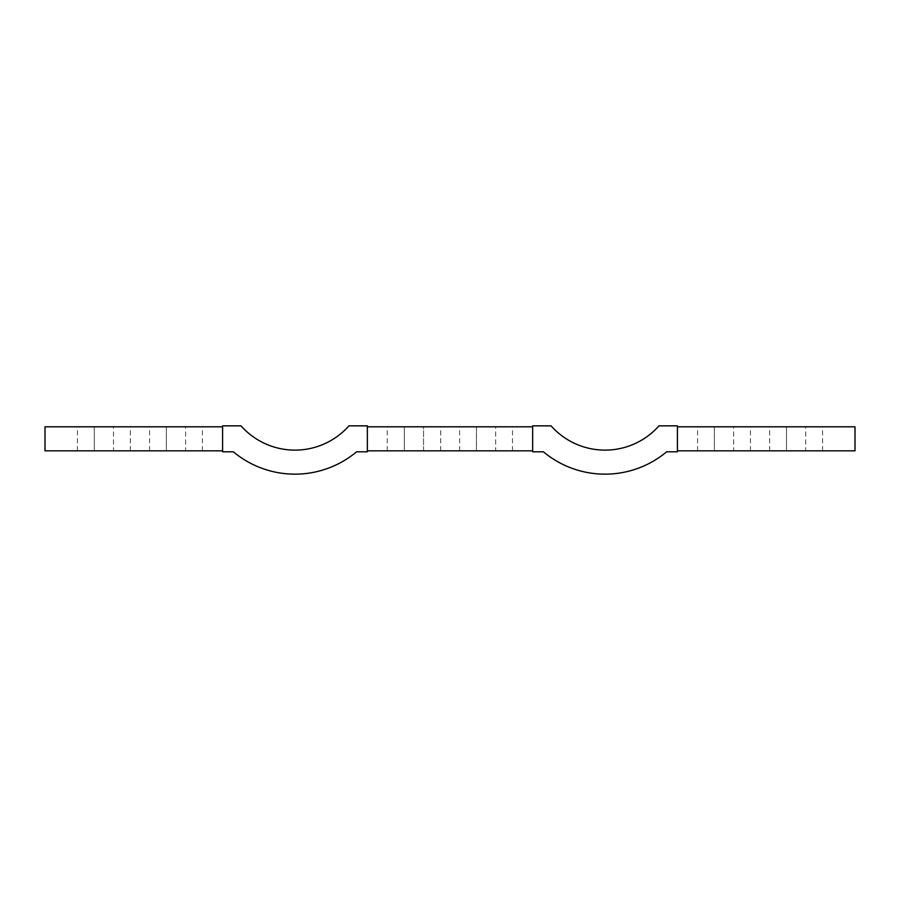 <?xml version="1.0" encoding="UTF-8"?>
<svg xmlns="http://www.w3.org/2000/svg" width="900" height="900" viewBox="0 0 900 900"><rect width="100%" height="100%" fill="white"/><g stroke="black" fill="none" stroke-linecap="round" stroke-linejoin="round"><path stroke-width="0.67" stroke-dasharray="4.5 3.38" d="M733.624 450.844L714.386 450.844L750.442 450.844L733.624 450.844L733.624 426.803L750.442 426.803L714.386 426.803L733.624 426.803L733.624 450.844M714.386 426.803L697.567 426.803L714.386 426.803L714.386 450.844L697.567 450.844L714.386 450.844L714.386 426.803M423.562 450.844L404.336 450.844L440.674 450.844L423.562 450.844L423.562 426.803L440.674 426.803L404.336 426.803L423.562 426.803L423.562 450.844M404.336 426.803L387.225 426.803L404.336 426.803L404.336 450.844L387.225 450.844L404.336 450.844L404.336 426.803M495.664 450.844L476.438 450.844L512.494 450.844L495.664 450.844L495.664 426.803L512.494 426.803L476.438 426.803L495.664 426.803L495.664 450.844M476.438 426.803L459.619 426.803L476.438 426.803L476.438 450.844L459.619 450.844L476.438 450.844L476.438 426.803M185.614 450.844L166.376 450.844L202.433 450.844L185.614 450.844L185.614 426.803L202.433 426.803L166.376 426.803L185.614 426.803L185.614 450.844M166.376 426.803L149.558 426.803L166.376 426.803L166.376 450.844L149.558 450.844L166.376 450.844L166.376 426.803M113.501 450.844L94.275 450.844L130.331 450.844L113.501 450.844L113.501 426.803L130.331 426.803L94.275 426.803L113.501 426.803L113.501 450.844M94.275 426.803L77.445 426.803L94.275 426.803L94.275 450.844L77.445 450.844L94.275 450.844L94.275 426.803M805.725 450.844L786.499 450.844L822.555 450.844L805.725 450.844L805.725 426.803L822.555 426.803L786.499 426.803L805.725 426.803L805.725 450.844M786.499 426.803L769.669 426.803L786.499 426.803L786.499 450.844L769.669 450.844L786.499 450.844L786.499 426.803M45 426.803L45 450.844L222.593 450.844L222.593 426.803L45 426.803M222.593 426.803L222.593 450.844M855 450.844L855 426.803L677.408 426.803L677.408 450.844L855 450.844M551.07 425.846A72.101 72.101 0 0 0 658.991 425.846L677.408 425.846L677.408 451.8L666.664 451.8A96.142 96.142 0 0 1 543.398 451.8L532.654 451.8L532.654 425.846L551.07 425.846M241.009 425.846A72.101 72.101 0 0 0 348.93 425.846L367.358 425.846L367.358 451.8L356.603 451.8A96.142 96.142 0 0 1 233.336 451.8L222.593 451.8L222.593 425.846L241.009 425.846M367.358 450.844L367.358 426.803L367.358 450.844L532.654 450.844L532.654 426.803L532.654 450.844M677.408 450.844L677.408 426.803M532.654 426.803L367.358 426.803M750.442 450.844L750.442 426.803M697.567 450.844L697.567 426.803M440.674 450.844L440.674 426.803M387.225 450.844L387.225 426.803M512.494 450.844L512.494 426.803M459.619 450.844L459.619 426.803M202.433 450.844L202.433 426.803M149.558 450.844L149.558 426.803M130.331 450.844L130.331 426.803M77.445 450.844L77.445 426.803M822.555 450.844L822.555 426.803M769.669 450.844L769.669 426.803"/><path stroke-width="1.35" d="M222.593 450.844L45 450.844L45 426.803L222.593 426.803M677.408 426.803L855 426.803L855 450.844L677.408 450.844M658.991 425.846L677.408 425.846L677.408 451.8L666.664 451.8A96.142 96.142 0 0 1 543.398 451.8L532.654 451.8L532.654 425.846L551.07 425.846A72.101 72.101 0 0 0 658.991 425.846M348.93 425.846L367.358 425.846L367.358 451.8L356.603 451.8A96.142 96.142 0 0 1 233.336 451.8L222.593 451.8L222.593 425.846L241.009 425.846A72.101 72.101 0 0 0 348.93 425.846M367.358 450.844L532.654 450.844M532.654 426.803L367.358 426.803"/></g></svg>
